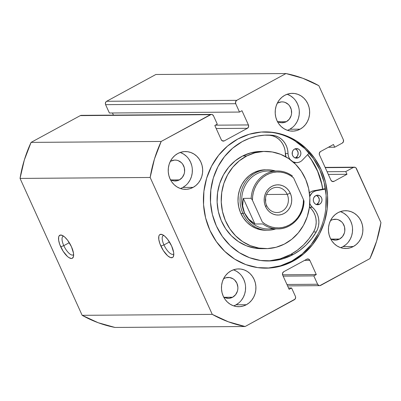 <?xml version="1.0" encoding="UTF-8"?>
<svg xmlns="http://www.w3.org/2000/svg" width="401" height="401" viewBox="0 0 401 401"><rect width="100%" height="100%" fill="white"/><g stroke="black" fill="none" stroke-linecap="round" stroke-linejoin="round"><path stroke-width="0.6" d="M163.783 235.442A10.581 3.9 -118.6 0 0 163.959 244.941L160.871 246.069A13.098 4.827 61.4 0 1 162.174 234.55A13.098 4.827 61.4 0 1 171.608 245.988L167.748 239.477L164.796 236.249L162.069 234.51L159.974 234.525L159.267 235.202L158.831 236.294L158.816 239.542L159.934 243.778L163.317 250.555L167.683 255.808L170.415 257.547L172.51 257.532L173.212 256.856L173.803 254.299L173.663 252.515L171.608 245.988A13.098 4.827 61.4 0 1 173.668 255.678A13.098 4.827 61.4 0 1 168.45 256.429A13.098 4.827 61.4 0 1 160.871 246.069L163.959 244.941A10.581 3.9 61.4 0 1 163.242 235.613A10.581 3.9 61.4 0 1 163.783 235.442M63.619 236.174A10.581 3.9 -118.6 0 0 63.794 245.668L60.706 246.795A13.098 4.827 61.4 0 1 62.005 235.277A13.098 4.827 61.4 0 1 71.443 246.72L67.584 240.204L64.631 236.976L63.213 235.898L60.752 235.021L59.102 235.928L58.666 237.021L58.651 240.269L59.769 244.505L63.152 251.287L67.518 256.535L68.937 257.612L71.398 258.495L72.345 258.259L73.483 256.495L73.498 253.247L71.443 246.72A13.098 4.827 61.4 0 1 73.503 256.409A13.098 4.827 61.4 0 1 68.285 257.161A13.098 4.827 61.4 0 1 60.706 246.795L63.794 245.668A10.581 3.9 61.4 0 1 63.077 236.344A10.581 3.9 61.4 0 1 63.619 236.174M69.283 242.68L63.794 245.668L69.283 242.68M169.453 241.953L163.959 244.941L169.453 241.953M307.672 154.601A68.145 62.155 -90.4 0 1 322.765 189.132L321.407 182.27L317.071 169.778L310.6 158.45L307.672 154.596M265.332 268.169A68.145 62.155 89.6 0 0 291.803 261.086L293.246 261.071A68.145 62.155 -90.4 0 1 266.053 268.169A68.145 62.155 -90.4 0 1 205.106 215.798A68.145 62.155 -90.4 0 1 237.863 138.982L249.252 134.245L261.267 132.039L273.447 132.445L285.322 135.448L296.439 140.936L306.369 148.691L314.73 158.42L321.201 169.748L325.537 182.239L327.562 195.412L327.206 208.766L324.484 221.783L319.497 233.963L312.434 244.841L303.572 253.993L293.246 261.071L281.858 265.808L269.848 268.013L257.668 267.607L245.788 264.605L234.675 259.116L224.745 251.362L216.385 241.633L209.908 230.304L205.578 217.813L203.548 204.64L203.903 191.287L206.625 178.27L211.618 166.089L218.675 155.212L227.542 146.059L237.863 138.982A68.145 62.155 -90.4 0 1 265.061 131.884A68.145 62.155 -90.4 0 1 326.003 184.254A68.145 62.155 -90.4 0 1 293.246 261.071L291.803 261.086A68.145 62.155 89.6 0 0 324.64 184.655A68.145 62.155 89.6 0 0 264.339 131.894M340.624 247.663A18.892 17.233 89.6 0 0 343.01 246.6L353.336 246.525A18.892 17.233 -90.4 0 1 345.797 248.495A18.892 17.233 -90.4 0 1 328.9 233.973A18.892 17.233 -90.4 0 1 337.983 212.675L341.136 211.362L344.469 210.751L347.847 210.861L351.141 211.698L354.223 213.217L356.975 215.367L359.291 218.064L361.085 221.207L362.288 224.67L362.85 228.324L362.755 232.024L361.998 235.633L360.614 239.011L358.654 242.024L356.198 244.565L353.336 246.525L350.178 247.838L346.85 248.45L343.472 248.339L340.178 247.507L337.096 245.983L334.344 243.833L332.023 241.136L330.229 237.993L329.031 234.535L328.464 230.881L328.564 227.177L329.321 223.568L330.705 220.189L332.66 217.177L335.121 214.64L337.983 212.675A18.892 17.233 -90.4 0 1 345.522 210.705A18.892 17.233 -90.4 0 1 362.419 225.227A18.892 17.233 -90.4 0 1 353.336 246.525L343.01 246.6A18.892 17.233 89.6 0 0 352.509 228.139A18.892 17.233 89.6 0 0 340.364 211.613M287.392 130.31A18.892 17.233 89.6 0 0 289.778 129.247L300.103 129.172A18.892 17.233 -90.4 0 1 292.56 131.142A18.892 17.233 -90.4 0 1 275.662 116.621A18.892 17.233 -90.4 0 1 284.745 95.323L287.903 94.009L291.236 93.398L294.61 93.508L297.903 94.34L300.986 95.864L303.742 98.014L306.058 100.711L307.853 103.854L309.056 107.313L309.617 110.967L309.517 114.671L308.765 118.28L307.382 121.658L305.422 124.671L302.966 127.207L300.103 129.172L296.946 130.485L293.612 131.097L290.239 130.982L286.946 130.15L283.863 128.631L281.111 126.48L278.79 123.784L276.996 120.641L275.793 117.177L275.231 113.523L275.332 109.824L276.083 106.215L277.467 102.836L279.427 99.824L281.883 97.283L284.745 95.323A18.892 17.233 -90.4 0 1 292.289 93.353A18.892 17.233 -90.4 0 1 309.186 107.874A18.892 17.233 -90.4 0 1 300.103 129.172L289.778 129.247A18.892 17.233 89.6 0 0 299.271 110.786A18.892 17.233 89.6 0 0 287.131 94.26M233.658 305.868A18.892 17.233 89.6 0 0 236.039 304.805L246.364 304.73A18.892 17.233 -90.4 0 1 238.826 306.7A18.892 17.233 -90.4 0 1 221.928 292.179A18.892 17.233 -90.4 0 1 231.011 270.881L234.169 269.567L237.497 268.956L240.876 269.071L244.169 269.903L247.252 271.422L250.003 273.572L252.324 276.269L254.114 279.412L255.317 282.875L255.878 286.53L255.783 290.229L255.026 293.838L253.643 297.216L251.688 300.234L249.227 302.77L246.364 304.73L243.206 306.043L239.878 306.655L236.5 306.544L233.207 305.712L230.124 304.189L227.372 302.038L225.051 299.341L223.257 296.204L222.059 292.74L221.497 289.086L221.593 285.382L222.349 281.773L223.733 278.394L225.688 275.382L228.149 272.845L231.011 270.881A18.892 17.233 -90.4 0 1 238.55 268.911A18.892 17.233 -90.4 0 1 255.447 283.432A18.892 17.233 -90.4 0 1 246.364 304.73L236.039 304.805A18.892 17.233 89.6 0 0 245.537 286.344A18.892 17.233 89.6 0 0 233.392 269.818M180.42 188.515A18.892 17.233 89.6 0 0 182.806 187.452L193.132 187.377A18.892 17.233 -90.4 0 1 185.593 189.347A18.892 17.233 -90.4 0 1 168.691 174.826A18.892 17.233 -90.4 0 1 177.773 153.528L180.931 152.215L184.265 151.603L187.643 151.713L190.936 152.545L194.014 154.069L196.771 156.22L199.086 158.916L200.881 162.059L202.084 165.523L202.645 169.172L202.545 172.876L201.793 176.485L200.41 179.864L198.45 182.876L195.994 185.417L193.132 187.377L189.974 188.691L186.64 189.302L183.267 189.192L179.974 188.355L176.891 186.836L174.139 184.686L171.818 181.989L170.024 178.846L168.821 175.382L168.26 171.728L168.36 168.029L169.117 164.42L170.5 161.042L172.455 158.029L174.911 155.488L177.773 153.528A18.892 17.233 -90.4 0 1 185.317 151.558A18.892 17.233 -90.4 0 1 202.214 166.079A18.892 17.233 -90.4 0 1 193.132 187.377L182.806 187.452A18.892 17.233 89.6 0 0 192.3 168.991A18.892 17.233 89.6 0 0 180.159 152.465M170.876 161.162A10.456 9.534 -90.4 0 1 175.052 160.074A10.456 9.534 -90.4 0 1 184.4 168.109A10.456 9.534 -90.4 0 1 179.377 179.894L171.016 179.954L179.377 179.894A10.456 9.534 -90.4 0 1 175.202 180.981A10.456 9.534 -90.4 0 1 170.38 179.588L173.919 180.896L177.628 180.62L179.377 179.894L182.32 177.402L184.169 173.864L184.585 171.869L184.33 167.798L182.671 164.144L181.387 162.651L178.159 160.621L176.34 160.159L174.47 160.094L170.876 161.162A10.456 9.534 -90.4 0 0 170.25 161.538L170.876 161.162M224.114 278.515A10.456 9.534 -90.4 0 1 228.284 277.427A10.456 9.534 -90.4 0 1 237.638 285.462A10.456 9.534 -90.4 0 1 232.61 297.246L224.249 297.306L232.61 297.246A10.456 9.534 -90.4 0 1 228.44 298.334A10.456 9.534 -90.4 0 1 223.613 296.94L225.327 297.788L229.021 298.314L232.61 297.246L235.552 294.755L237.402 291.221L237.818 289.221L237.873 287.176L236.901 283.236L234.625 280.003L233.101 278.815L229.572 277.512L225.858 277.788L224.114 278.515A10.456 9.534 -90.4 0 0 223.482 278.89L224.114 278.515M277.848 102.957A10.456 9.534 -90.4 0 1 282.023 101.869A10.456 9.534 -90.4 0 1 291.372 109.904A10.456 9.534 -90.4 0 1 286.344 121.688L277.988 121.749L286.344 121.688A10.456 9.534 -90.4 0 1 282.174 122.776A10.456 9.534 -90.4 0 1 277.352 121.383L280.885 122.691L284.6 122.415L286.344 121.688L289.291 119.197L291.141 115.658L291.557 113.663L291.301 109.593L289.642 105.939L288.359 104.445L285.131 102.415L283.307 101.954L281.442 101.889L277.848 102.957A10.456 9.534 -90.4 0 0 277.216 103.333L277.848 102.957M331.086 220.309A10.456 9.534 -90.4 0 1 335.256 219.222A10.456 9.534 -90.4 0 1 344.604 227.257A10.456 9.534 -90.4 0 1 339.582 239.041L331.221 239.101L339.582 239.041A10.456 9.534 -90.4 0 1 335.406 240.129A10.456 9.534 -90.4 0 1 330.584 238.735L332.299 239.582L335.993 240.109L339.582 239.041L342.524 236.55L344.374 233.016L344.79 231.016L344.534 226.946L342.875 223.292L341.592 221.798L338.364 219.768L336.544 219.307L332.83 219.583L331.086 220.309A10.456 9.534 -90.4 0 0 330.454 220.685L331.086 220.309M20.05 178.415L82.155 315.321L98.175 322.725L115.022 327.452L245.131 326.509L295.071 299.121L295.632 297.291L295.397 296.344L291.607 287.993L289.141 289.337L282.69 275.116L282.57 273.196L283.723 271.743L306.765 259.206L308.519 259.076L309.848 260.344L316.294 274.56L313.828 275.903L317.612 284.254L318.94 285.522L319.828 285.647L369.928 258.605L376.659 241.046L380.95 222.585L355.903 167.798L355.126 167.307L353.371 167.438L345.757 171.583L346.985 174.29L334.028 181.342L332.274 181.473L330.945 180.204L319.482 154.926L319.356 153.002L320.514 151.553L333.472 144.5L334.7 147.207L342.314 143.067L343.467 141.613L343.346 139.688L318.845 85.679L302.825 78.275L285.978 73.548L236.75 100.335L235.593 101.784L235.713 103.709L239.502 112.059L241.973 110.716L248.419 124.937L248.545 126.856L247.387 128.31L224.349 140.846L222.595 140.977L221.267 139.708L214.816 125.493L217.287 124.15L213.497 115.799L212.174 114.531L211.282 114.405L161.187 141.448L154.45 159.007L150.164 177.468L212.264 314.374L228.289 321.777L245.131 326.509L294.364 299.717A2.521 2.296 -90.4 0 0 295.397 296.344L291.607 287.993L289.141 289.337L282.69 275.116A2.521 2.296 -90.4 0 1 283.723 271.743L306.765 259.206A2.521 2.296 -90.4 0 1 309.848 260.344L316.294 274.56L313.828 275.903L317.612 284.254L286.936 284.479L317.612 284.254A2.521 2.296 -90.4 0 0 320.695 285.392L369.928 258.605A128.475 117.187 -90.4 0 0 380.95 222.585L356.449 168.575A2.521 2.296 -90.4 0 0 353.371 167.438L345.757 171.583L346.985 174.29L334.028 181.342L332.013 181.357L334.028 181.342A2.521 2.296 -90.4 0 1 330.945 180.204L319.482 154.926A2.521 2.296 -90.4 0 1 320.514 151.553L333.472 144.5L334.7 147.207L342.314 143.067A2.521 2.296 -90.4 0 0 343.346 139.688L318.845 85.679A128.475 117.187 -90.4 0 0 285.978 73.548L236.75 100.335L106.636 101.283L105.929 101.879L105.368 103.709L105.603 104.656L109.393 113.007L239.502 112.059L241.973 110.716L248.419 124.937L215.397 125.177L248.419 124.937A2.521 2.296 -90.4 0 1 247.387 128.31L224.349 140.846L222.334 140.861L224.349 140.846A2.521 2.296 -90.4 0 1 221.267 139.708L214.816 125.493L217.287 124.15L213.497 115.799A2.521 2.296 -90.4 0 0 210.415 114.661L161.187 141.448L31.072 142.395L24.341 159.954L20.05 178.415L150.164 177.468L212.264 314.374L82.155 315.321L20.05 178.415L150.164 177.468A128.475 117.187 -90.4 0 1 161.187 141.448L31.072 142.395L80.305 115.608L31.072 142.395A128.475 117.187 89.6 0 0 20.05 178.415M155.869 74.491L106.636 101.283L155.869 74.491L285.978 73.548L155.869 74.491M112.46 112.987L113.423 115.112L112.46 112.987M81.172 115.353L80.305 115.608L210.415 114.661L80.305 115.608A2.521 2.296 89.6 0 1 81.313 115.348L211.422 114.4M182.806 187.452L185.668 185.493M188.124 182.951L190.084 179.939L191.467 176.56L192.219 172.951L192.32 169.247M191.758 165.598L190.555 162.134L188.761 158.991M186.445 156.295L183.688 154.144L180.605 152.621M236.039 304.805L238.901 302.845M241.357 300.309L243.317 297.291L244.7 293.913L245.457 290.304L245.552 286.605M244.991 282.951L243.788 279.487L241.993 276.344M239.678 273.647L236.926 271.497L233.843 269.978M289.778 129.247L292.64 127.282M295.096 124.746L297.056 121.734L298.439 118.355L299.191 114.746L299.291 111.042M298.73 107.388L297.527 103.929L295.732 100.786M293.412 98.09L290.66 95.939L287.577 94.415M343.01 246.6L345.873 244.64M348.329 242.099L350.289 239.086L351.672 235.708L352.424 232.099L352.524 228.4M351.963 224.745L350.76 221.282L348.965 218.139M346.649 215.442L343.893 213.292L340.815 211.773M216.199 128.536L247.387 128.31L216.199 128.536M239.502 112.059L109.393 113.007L105.603 104.656L235.713 103.709L239.502 112.059M283.151 276.129L313.828 275.903L283.151 276.129M282.575 274.805L316.294 274.56L282.575 274.805M304.605 260.379L309.848 260.344L304.605 260.379M288.54 288.013L291.607 287.993L288.54 288.013M328.414 147.252L334.7 147.207L328.414 147.252M328.324 174.425L346.985 174.29L328.324 174.425M327.096 171.718L345.757 171.583L327.096 171.718M325.251 167.643L353.371 167.438L325.251 167.643M105.603 104.656L235.713 103.709A2.521 2.296 -90.4 0 1 236.75 100.335L106.636 101.283A2.521 2.296 89.6 0 0 105.603 104.656M268.399 268.023L280.414 265.818L291.803 261.086L302.128 254.003L310.991 244.851L318.048 233.973M325.762 208.776L326.118 195.427L324.088 182.249L319.757 169.758L313.286 158.43L304.92 148.701L294.991 140.946M173.793 253.838A10.581 3.9 61.4 0 1 173.352 254.204A10.581 3.9 61.4 0 1 163.959 244.941A10.581 3.9 -118.6 0 0 173.793 253.838M73.629 254.57A10.581 3.9 61.4 0 1 73.188 254.931A10.581 3.9 61.4 0 1 63.794 245.668A10.581 3.9 -118.6 0 0 73.629 254.57M82.155 315.321A128.475 117.187 89.6 0 0 115.022 327.452L245.131 326.509A128.475 117.187 -90.4 0 1 212.264 314.374L82.155 315.321M265.778 230.254A30.23 27.574 -90.4 0 1 238.66 206.655A30.23 27.574 -90.4 0 1 253.893 172.615L249.242 175.633L245.217 179.583L241.978 184.32L239.643 189.663L238.299 195.402L238.009 201.317L238.775 207.187L240.57 212.776L243.327 217.878L246.936 222.294L251.262 225.853L256.134 228.425L261.372 229.898L266.77 230.229M246.795 155.944A48.621 44.346 -90.4 0 1 265.201 151.408A48.621 44.346 -90.4 0 1 308.81 189.367A48.621 44.346 -90.4 0 1 284.314 244.109A48.621 44.346 -90.4 0 1 265.908 248.645A48.621 44.346 -90.4 0 1 222.299 210.685A48.621 44.346 -90.4 0 1 246.795 155.944L242.665 155.974L246.795 155.944L254.996 152.791L263.602 151.453L272.284 151.979L280.705 154.355L288.545 158.485L295.502 164.209L301.306 171.312L305.742 179.518L308.63 188.515L309.863 197.949L309.392 207.467L307.236 216.695L303.477 225.287L298.264 232.906L291.793 239.262L284.314 244.109L276.114 247.262L267.507 248.6L258.825 248.074L250.404 245.698L242.565 241.567L235.608 235.843L229.803 228.74L225.372 220.535L222.485 211.538L221.252 202.104L221.723 192.585L223.878 183.357L227.633 174.766L232.846 167.147L239.317 160.791L246.795 155.944M265.201 151.408L261.071 151.438A48.621 44.346 89.6 0 0 242.665 155.974L235.186 160.821L228.715 167.177L223.502 174.796L219.748 183.387L217.593 192.615L217.121 202.134L218.355 211.568L221.242 220.565L225.673 228.77L231.477 235.873L238.435 241.597L246.274 245.728L254.695 248.104L261.898 248.675M307.592 154.686A68.02 62.04 -90.4 0 1 322.65 189.152L321.682 183.949L317.642 171.367L311.442 159.889L307.592 154.686M261.206 151.438L250.866 152.821L242.665 155.974A48.621 44.346 89.6 0 0 218.169 210.715A48.621 44.346 89.6 0 0 261.778 248.675A48.621 44.346 89.6 0 0 263.838 248.61M265.422 169.798L258.991 170.656L253.893 172.615A30.23 27.574 -90.4 0 1 265.337 169.798L265.262 169.798M266.63 205.543A12.596 11.489 89.6 0 0 282.033 211.227A12.596 11.489 89.6 0 0 287.201 194.345L290.289 193.222A15.113 13.784 -90.4 0 1 284.088 213.477A15.113 13.784 -90.4 0 1 265.602 206.65L266.63 205.543A12.596 11.489 -90.4 0 1 276.825 187.347A12.596 11.489 -90.4 0 1 287.201 194.345A12.596 11.489 -90.4 0 1 277.006 212.54A12.596 11.489 -90.4 0 1 266.63 205.543L265.602 206.65L267.041 209.167L268.896 211.322L271.096 213.041L273.562 214.259L276.199 214.926L278.901 215.016L281.562 214.525L284.088 213.477L286.379 211.908L288.344 209.878L289.913 207.462L291.021 204.761L291.622 201.873L291.702 198.911L291.251 195.989L290.289 193.222L288.855 190.706L287.001 188.55L284.8 186.831L282.334 185.613L279.697 184.946L276.996 184.856L274.329 185.347L271.803 186.395L269.517 187.964L267.547 189.994L265.983 192.41L264.876 195.112L264.274 197.999L264.194 200.961L264.645 203.883L265.602 206.65A15.113 13.784 -90.4 0 1 271.803 186.395A15.113 13.784 -90.4 0 1 290.289 193.222L287.201 194.345L266.55 194.495L287.201 194.345A12.596 11.489 89.6 0 0 271.798 188.66A12.596 11.489 89.6 0 0 266.63 205.543M265.567 201.914A12.596 11.489 89.6 0 0 265.542 198.139L265.567 201.914M273.046 228.48A28.972 26.426 -90.4 0 1 244.48 212.881L242.936 213.442A30.23 27.574 89.6 0 0 275.708 228.926A30.23 27.574 -90.4 0 1 267.843 230.239A30.23 27.574 -90.4 0 1 242.936 213.442L240.871 213.457L242.936 213.442A30.23 27.574 -90.4 0 1 267.402 169.783A30.23 27.574 -90.4 0 1 275.286 170.986A30.23 27.574 89.6 0 0 246.45 180.615A30.23 27.574 89.6 0 0 242.936 213.442L244.48 212.881A28.972 26.426 -90.4 0 1 246.941 182.676A28.972 26.426 -90.4 0 1 272.63 171.468M292.419 175.984C287.858 172.646 282.825 170.971 277.322 170.971L267.928 171.037A28.972 26.426 89.6 0 0 244.48 212.881A28.972 26.426 89.6 0 0 268.349 228.976L277.748 228.911A28.972 26.426 -90.4 0 1 262.775 223.948L254.931 224.004L248.665 219.076L244.48 212.881L242.65 205.823L243.302 198.375L251.151 198.315A28.972 26.426 -90.4 0 1 277.322 170.971A28.972 26.426 -90.4 0 1 292.294 175.929A28.972 26.426 89.6 0 0 276.384 170.996A28.972 26.426 89.6 0 0 251.151 198.315L243.302 198.375L254.931 224.004L262.775 223.948A28.972 26.426 89.6 0 0 278.685 228.886M304.013 201.272L303.893 200.756L303.918 201.563A28.972 26.426 -90.4 0 1 277.748 228.911C291.397 229.161 303.677 216.234 304.018 201.402M293.587 177.869L303.452 199.618L293.587 177.869L290.62 175.688L287.397 173.979L283.993 172.781L280.474 172.114L276.901 171.994L273.347 172.425L269.888 173.392L266.585 174.886L263.502 176.866L260.71 179.302L258.249 182.144L256.179 185.332L254.535 188.811L253.352 192.505L252.65 196.345L252.445 200.259L251.151 198.315L252.445 200.259A27.965 25.504 -90.4 0 1 266.585 174.886A27.965 25.504 -90.4 0 1 293.587 177.869M303.893 200.756L303.452 199.618L303.246 203.528L302.544 207.367L301.362 211.061L299.717 214.54L297.647 217.728L295.186 220.57L292.389 223.006L289.311 224.986L286.008 226.48L282.545 227.447L278.996 227.878L275.422 227.758L271.898 227.091L268.495 225.893L265.277 224.184L262.309 222.004L252.445 200.259L262.309 222.004A27.965 25.504 -90.4 0 0 289.311 224.986A27.965 25.504 -90.4 0 0 303.452 199.618L303.893 200.756M244.48 212.881L246.294 216.114L248.665 219.076L251.562 221.723L254.931 224.004L243.302 198.375L242.665 202.114L242.65 205.823L243.262 209.432L244.48 212.881M294.976 158.004L295.778 157.668L298.459 157.648A4.787 4.366 -90.4 0 1 296.55 158.149A4.787 4.366 -90.4 0 1 292.269 154.47A4.787 4.366 -90.4 0 1 294.57 149.072L293.221 150.215L292.379 151.834L292.304 154.611L293.061 156.285L294.349 157.513L295.963 158.109L297.662 157.984L299.186 157.152L300.304 155.743L300.845 153.974L300.73 152.114L299.968 150.44L298.685 149.212L296.214 148.586L294.57 149.072A4.787 4.366 -90.4 0 1 296.479 148.576A4.787 4.366 -90.4 0 1 300.76 152.255A4.787 4.366 -90.4 0 1 298.459 157.648L295.778 157.668A4.787 4.366 89.6 0 0 298.184 153.012A4.787 4.366 89.6 0 0 295.141 148.816M316.108 204.59L316.91 204.254L319.592 204.234A4.787 4.366 -90.4 0 1 317.682 204.736A4.787 4.366 -90.4 0 1 313.402 201.056A4.787 4.366 -90.4 0 1 315.702 195.658L313.858 197.563L313.316 199.332L313.437 201.197L314.194 202.871L315.482 204.099L317.096 204.695L318.795 204.57L320.319 203.738L321.437 202.33L321.978 200.56L321.863 198.701L321.101 197.026L319.818 195.798L317.346 195.172L315.702 195.658A4.787 4.366 -90.4 0 1 317.612 195.162A4.787 4.366 -90.4 0 1 321.893 198.841A4.787 4.366 -90.4 0 1 319.592 204.234L316.91 204.254A4.787 4.366 89.6 0 0 319.316 199.598A4.787 4.366 89.6 0 0 316.274 195.402M302.379 160.119A9.323 8.501 -90.4 0 1 300.304 161.713A9.323 8.501 -90.4 0 1 296.585 162.681A9.323 8.501 -90.4 0 1 292.91 161.798L296.164 162.676L298.289 162.48L300.304 161.713A9.323 8.501 -90.4 0 0 302.379 160.119L309.111 153.097L302.379 160.119M266.916 260.986A62.962 57.428 89.6 0 0 290.705 254.455L293.387 254.434A62.962 57.428 -90.4 0 1 268.259 260.991A62.962 57.428 -90.4 0 1 211.949 212.6A62.962 57.428 -90.4 0 1 242.214 141.623A62.962 57.428 -90.4 0 1 267.342 135.067A62.962 57.428 -90.4 0 1 272.369 135.272L269.683 135.292A62.962 57.428 89.6 0 0 265.998 135.092M309.226 193.081L311.256 191.573L313.592 190.766L325.381 188.665L313.592 190.766L316.274 190.746L325.447 189.112L316.274 190.746L313.592 190.766A9.323 8.501 89.6 0 0 309.417 192.896M290.309 159.718A9.323 8.501 -90.4 0 1 288.018 153.523L287.672 150.119L286.76 146.841L285.322 143.799L283.397 141.097L281.056 138.821L278.374 137.057L275.447 135.859L272.369 135.272A18.641 17.002 -90.4 0 1 288.018 153.523L285.332 153.543A18.641 17.002 89.6 0 0 269.683 135.292L264.6 135.157L256.896 136.195L249.387 138.365L242.214 141.623L232.675 148.164L224.485 156.621L217.959 166.671L213.352 177.924L210.836 189.954L210.505 202.289L212.38 214.465L216.385 226.004L222.365 236.475L230.089 245.462L239.267 252.63L249.537 257.698L260.51 260.475L271.763 260.85L282.865 258.81L293.387 254.434L300.093 250.144L306.204 244.901L311.617 238.801L316.224 231.953L317.657 228.911L318.554 225.628L318.89 222.224L318.65 218.806L317.848 215.497L316.499 212.4L314.665 209.628L312.394 207.267A9.323 8.501 -90.4 0 1 309.793 203.502L310.705 205.317L312.394 207.267A18.641 17.002 -90.4 0 1 316.224 231.953L313.537 231.973A18.641 17.002 89.6 0 0 309.712 207.287L312.394 207.267L309.447 207.051A9.323 8.501 89.6 0 0 309.712 207.287L311.978 209.648L313.818 212.42L315.161 215.517L315.963 218.826L316.204 222.244L315.868 225.648L314.97 228.931L313.537 231.973L316.224 231.953A62.962 57.428 -90.4 0 1 293.387 254.434L290.705 254.455A62.962 57.428 89.6 0 0 313.537 231.973L308.93 238.821L303.522 244.921L297.407 250.164L290.705 254.455L280.179 258.83L269.081 260.866M309.778 196.415A9.323 8.501 -90.4 0 1 316.274 190.746L313.938 191.558L311.913 193.061L309.778 196.415M290.434 159.869L289.146 157.999L288.324 155.844L288.018 153.523L285.332 153.543A9.323 8.501 89.6 0 0 285.958 156.886L284.986 150.139L284.078 146.861L282.635 143.819L280.715 141.117L278.374 138.841L275.693 137.077L272.76 135.879L269.683 135.292M295.206 157.924A4.787 4.366 89.6 0 0 295.778 157.668L297.622 155.763L298.189 153.057L297.286 150.46L295.221 148.846M316.339 204.51A4.787 4.366 89.6 0 0 316.91 204.254L318.755 202.35L319.321 199.643L318.419 197.046L316.354 195.432M265.061 131.884L264.81 131.889M325.136 167.392L354.354 167.177M287.577 285.888L319.687 285.652M266.053 268.169L265.788 268.169M265.908 248.645L261.778 248.675M267.843 230.239L265.693 230.254M293.898 162.701L296.585 162.681"/></g></svg>
